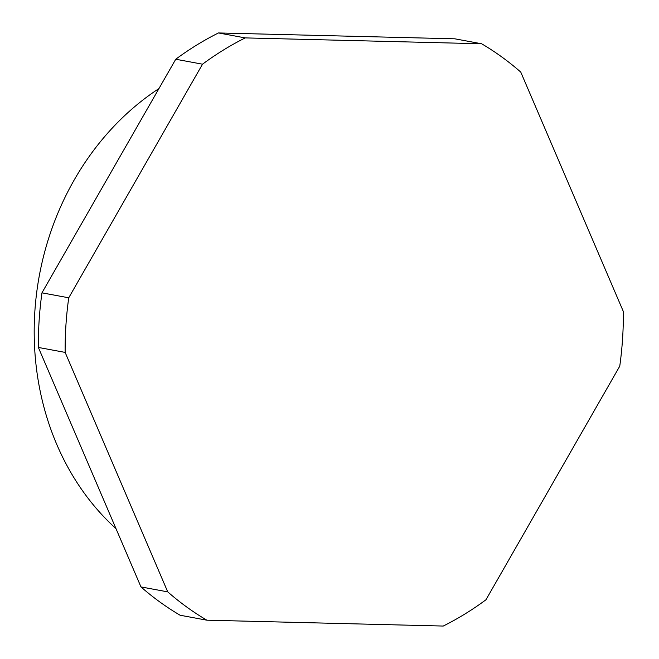 <?xml version="1.0" encoding="UTF-8"?>
<svg xmlns="http://www.w3.org/2000/svg" width="659" height="659" viewBox="0 0 659 659"><rect width="100%" height="100%" fill="white"/><g stroke="black" fill="none" stroke-linecap="round" stroke-linejoin="round"><path stroke-width="0.99" d="M116 528.658A265.89 228.385 -79.5 0 1 158.934 88.586M218.475 32.95L245.247 37.901L481.63 43.774L454.858 38.815L218.475 32.95A323.058 277.488 -79.5 0 0 175.747 59.236L41.962 292.835L68.742 297.794A323.058 277.488 -79.5 0 0 65.142 352.4L167.732 591.864L140.96 586.914L38.362 347.441A323.058 277.488 -79.5 0 1 41.962 292.835M140.96 586.914A323.058 277.488 -79.5 0 0 180.088 615.226L206.86 620.185L443.243 626.05A323.058 277.488 -79.5 0 0 485.971 599.764L619.757 366.165A323.058 277.488 -79.5 0 0 623.356 311.559L520.758 72.086A323.058 277.488 -79.5 0 0 481.63 43.774M65.142 352.4L38.362 347.441M175.747 59.236L202.519 64.195A323.058 277.488 -79.5 0 1 245.247 37.901M206.86 620.185A323.058 277.488 -79.5 0 1 167.732 591.864M202.519 64.195L68.742 297.794"/></g></svg>
